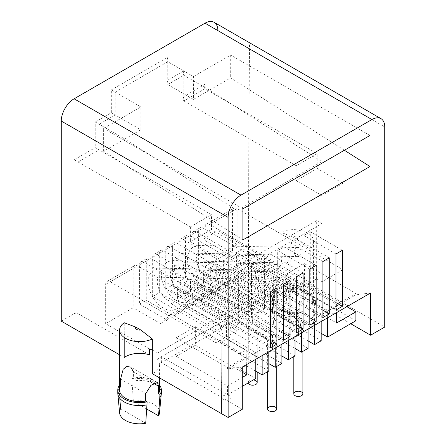 <?xml version="1.0" encoding="UTF-8"?>
<svg xmlns="http://www.w3.org/2000/svg" width="446" height="446" viewBox="0 0 446 446"><rect width="100%" height="100%" fill="white"/><g stroke="black" fill="none" stroke-linecap="round" stroke-linejoin="round"><path stroke-width="0.33" stroke-dasharray="2.23 1.67" d="M281.538 261.512A4.538 3.496 91.2 0 0 284.648 264.194A4.538 3.496 91.2 0 0 288.239 259.734A4.538 3.496 91.2 0 0 284.843 255.123A4.538 3.496 91.2 0 0 281.538 261.512M253.295 379.975A4.538 2.62 0 0 0 248.115 382.573A4.538 2.62 0 0 0 248.16 382.941M255.346 276.632A4.538 3.496 91.2 0 0 258.463 279.313A4.538 3.496 91.2 0 0 262.053 274.853A4.538 3.496 91.2 0 0 258.652 270.243A4.538 3.496 91.2 0 0 255.346 276.632M223.256 399.544A4.538 2.62 0 0 0 228.201 400.112A4.538 2.62 0 0 0 231.006 397.693A4.538 2.62 0 0 0 226.468 395.072A4.538 2.62 0 0 0 221.93 397.693A4.538 2.62 0 0 0 223.256 399.544M294.6 253.936A4.538 3.496 91.2 0 0 297.711 256.617A4.538 3.496 91.2 0 0 301.306 252.157A4.538 3.496 91.2 0 0 297.906 247.547A4.538 3.496 91.2 0 0 294.6 253.936M268.414 269.055A4.538 3.496 91.2 0 0 271.525 271.737A4.538 3.496 91.2 0 0 275.115 267.277A4.538 3.496 91.2 0 0 271.714 262.661A4.538 3.496 91.2 0 0 268.414 269.055M119.595 354.81L124.217 357.48M124.217 337.477L124.217 322.726M335.961 253.986L303.871 235.455L310.288 231.753L310.288 282.591L209.52 224.416A6.356 3.668 -120 0 0 206.342 224.098A6.356 3.668 -120 0 0 205.026 227.008L205.026 266.29L232.5 250.429L276.219 275.673L276.219 281.599L204.898 240.422A2.721 1.572 180 0 1 204.101 239.312A2.721 1.572 180 0 1 204.898 238.203L217.865 230.716L217.865 30.612L384.742 126.954M242.897 239.903L103.617 151.266L124.802 139.035L237.121 210.518L321.845 161.603L209.52 90.12L230.705 77.894L344.396 150.252M308.108 340.922L298.608 335.437L298.608 319.871L229.802 280.149L219.532 289.783L191.936 273.85L191.936 234.568A6.356 3.668 60 0 1 193.252 231.658A6.356 3.668 60 0 1 196.43 231.976L297.198 290.151L303.871 286.299L203.103 228.123A6.356 3.668 -120 0 0 199.925 227.806A6.356 3.668 -120 0 0 198.609 230.716L198.609 269.997L226.211 285.931L236.48 276.291L272.422 297.047L272.422 312.607L278.839 308.905L321.198 333.363M237.121 210.518L237.121 244.352L211.449 229.528L211.449 214.704L190.397 226.858L74.226 159.791L74.226 313.644A2.721 1.572 180 0 1 78.072 313.644L149.393 354.821M211.449 214.704L95.277 147.632L74.226 159.791M140.847 129.775L140.847 106.945L115.174 92.121L115.174 114.951L140.847 129.775L124.802 139.035L95.277 121.992L95.277 147.632M78.072 313.644L78.072 162.01L99.124 149.856L99.124 124.217L115.174 114.951L111.322 112.726L95.277 121.992M310.288 282.591L316.71 278.889L321.845 281.85L342.896 269.696L342.896 183.284L317.223 168.46L296.166 180.613L296.166 165.789L183.847 100.941L183.847 75.302L209.52 90.12L193.475 99.386L193.475 76.561L167.802 61.738L115.174 92.121L111.322 89.902L111.322 112.726M193.475 99.386L167.802 84.562L167.802 61.738L167.005 59.976L167.802 57.289L111.322 89.902M317.223 168.46L317.223 153.636L204.898 88.787L183.847 100.941L183.05 99.179L183.05 73.54L183.847 75.302L167.802 84.562L167.005 82.8L167.802 80.118L167.802 57.289M183.05 73.54L183.847 70.853L167.802 80.118M183.05 99.179L183.847 96.498L183.847 70.853M204.898 240.422L204.898 88.787L204.101 87.026L204.898 84.344L183.847 96.498M255.731 378.57L239.814 369.377L246.237 365.675L246.237 350.11L177.43 310.383L167.161 320.022L139.559 304.088L139.559 264.807A6.356 3.668 60 0 1 140.88 261.897A6.356 3.668 60 0 1 144.052 262.215L244.821 320.39L251.499 316.537L150.731 258.357A6.356 3.668 -120 0 0 147.554 258.044A6.356 3.668 -120 0 0 146.238 260.955L146.238 300.23L173.834 316.164L180.256 312.462L190.526 302.828L226.468 323.579L226.468 339.138L268.827 363.596M355.858 320.763L289.749 282.591L161.385 356.705L227.493 394.872L242.256 386.348M272.422 312.607L321.198 340.772M308.108 348.332L292.191 339.138L298.608 335.437M309.775 269.105L277.685 250.574L277.685 301.418L176.917 243.237A6.356 3.668 -120 0 0 173.739 242.925A6.356 3.668 -120 0 0 172.424 245.835L172.424 285.111L200.02 301.05L210.289 291.411L246.237 312.167L246.237 327.726L252.653 324.025L295.012 348.477M246.237 327.726L295.012 355.891M281.922 356.036L272.422 350.556L272.422 334.991L203.616 295.269L193.347 304.902L165.75 288.969L165.75 249.688A6.356 3.668 60 0 1 167.066 246.777A6.356 3.668 60 0 1 170.244 247.095L271.012 305.27L277.685 301.418M281.922 363.451L266.006 354.258L272.422 350.556M173.834 316.164L184.103 306.53L220.045 327.28L220.045 342.846L226.468 339.138M220.045 342.846L268.827 371.011M255.731 371.156L246.237 365.675M237.121 244.352L216.07 256.506L216.07 342.918L110.168 281.777A6.356 3.668 60 0 0 106.99 281.465A6.356 3.668 60 0 0 105.674 284.37L105.674 323.651L133.142 307.79L133.142 268.514A6.356 3.668 60 0 1 134.458 265.604A6.356 3.668 60 0 1 137.636 265.916L238.404 324.097L238.404 273.253L244.821 269.551L276.916 288.077M161.385 356.705L161.385 362.637L242.256 409.328M176.148 356.337L195.404 345.221L195.404 326.689L176.148 337.806L176.148 356.337L227.493 385.98L227.493 394.872M176.148 337.806L227.493 367.454L227.493 368.931L246.75 357.815L246.75 356.337L227.493 367.454M242.256 367.08L227.493 368.931M289.749 282.591L289.749 288.523L161.385 362.637M350.723 323.724L289.749 288.523M370.62 292.966L355.858 294.823L355.858 293.34L336.602 304.456L336.602 305.939L355.858 294.823M304.512 263.692L285.256 274.814L285.256 293.34L304.512 282.223L304.512 263.692L355.858 293.34M304.512 282.223L346.871 306.681M316.71 278.889L316.71 220.636L231.987 269.546L231.987 327.799L238.404 324.097M303.871 235.455L303.871 286.299M297.198 290.151L297.198 239.312L329.287 257.838M277.685 250.574L284.102 246.872L284.102 297.711L290.775 293.858L290.775 243.014L297.198 239.312M271.012 305.27L271.012 254.432L303.102 272.958M283.589 284.225L251.499 265.693L257.916 261.992L257.916 312.83L264.589 308.978L264.589 258.134L271.012 254.432M251.499 265.693L251.499 316.537M244.821 320.39L244.821 269.551M231.987 269.546L237.121 272.512L237.121 330.765L231.987 327.799M316.71 220.636L321.845 223.597L237.121 272.512M321.845 281.85L321.845 223.597M193.475 76.561L230.705 55.07L230.705 77.894M369.979 135.478L230.705 55.07M103.617 151.266L103.617 128.437L140.847 106.945M242.897 208.851L103.617 128.437M216.07 342.918L237.121 330.765M342.896 183.284L321.845 195.437L321.845 161.603M211.449 229.528L190.397 241.682L216.07 256.506M321.845 195.437L296.166 180.613M317.223 153.636L296.166 165.789M191.936 273.85L198.609 269.997M232.5 250.429L232.5 211.148A6.356 3.668 -120 0 1 233.815 208.243A6.356 3.668 -120 0 1 236.993 208.555L342.896 269.696M156.942 359.181L156.942 353.249L156.942 359.181A19.97 11.529 180 0 1 159.529 364.856A19.97 11.529 180 0 1 152.342 373.72M61.258 321.131L74.226 313.644M217.865 230.716L280.824 267.065L280.824 232.31L292.37 236.675L297.398 239.58A3.992 2.308 0 0 0 296.428 237.239A3.992 2.308 0 0 0 292.37 236.675M297.398 239.58L308.95 248.545L308.95 283.299L384.742 327.063M308.95 248.545A19.97 11.529 0 0 0 313.571 241.169A19.97 11.529 0 0 0 302.076 230.727A19.97 11.529 0 0 0 280.824 232.31M301.184 315.88L299.762 334.322A19.97 11.529 0 0 1 273.66 323.986L271.848 304.769A21.787 12.577 0 0 0 301.184 315.88L301.184 312.914L299.762 312.088L299.762 304.679L305.019 296.334L311.509 293.568L312.596 297.265L312.596 304.679A19.97 11.529 0 0 0 313.571 301.122A19.97 11.529 0 0 0 287.441 290.156L287.441 282.742L312.596 297.265M273.66 323.986A19.97 11.529 0 0 1 274.608 319.799L273.181 299.706A21.787 12.577 0 0 0 271.815 304.088A21.787 12.577 0 0 0 271.848 304.769M312.596 326.912L287.441 312.39A19.97 11.529 0 0 1 313.544 323.986A19.97 11.529 0 0 1 312.596 326.912L314.023 305.499A21.787 12.577 0 0 0 315.389 301.122A21.787 12.577 0 0 0 286.014 289.331L287.441 290.156M314.023 308.465A21.787 12.577 0 0 0 315.355 304.769A21.787 12.577 0 0 0 315.389 304.088A21.787 12.577 0 0 0 286.014 292.297L286.014 289.331M287.441 312.39L286.014 292.297M146.818 409.071L133.404 401.322L131.977 381.23L131.977 378.264L133.404 379.089L133.404 371.68L153.68 383.387M120.565 408.737L145.719 423.26M119.138 385.678L119.823 398.345M120.565 386.498L119.595 385.941M273.181 299.706L273.181 296.741L274.608 297.566L274.608 290.156L277.234 280.289L280.796 277.607L284.771 278.131L287.441 282.742M274.608 319.799L299.762 334.322M314.023 305.499L312.596 304.679M290.775 243.014L322.871 261.546M322.871 310.165L229.802 256.433L229.802 269.774L314.525 318.684L314.525 325.357M322.871 317.574L223.385 260.135L229.802 256.433M223.385 260.135L223.385 273.476L229.802 269.774M223.385 273.476L308.108 322.391L321.198 314.831L236.48 265.916L236.48 252.575L335.961 310.015M292.191 339.138L292.191 323.579L298.608 319.871M292.191 323.579L223.385 283.851L229.802 280.149M223.385 283.851L213.116 293.49L219.532 289.783M213.116 293.49L185.519 277.551L185.519 238.275A6.356 3.668 60 0 1 186.835 235.365A6.356 3.668 60 0 1 190.007 235.678L290.775 293.858M295.012 336.618L295.012 329.951L308.108 322.391L308.108 329.059M200.02 301.05L206.442 297.343L216.711 287.709L252.653 308.459L252.653 324.025M210.289 291.411L216.711 287.709M246.237 312.167L252.653 308.459M301.435 332.917L301.435 326.243L216.711 277.334L216.711 263.993L309.775 317.725M296.685 325.279L203.616 271.553L203.616 284.888L288.339 333.803L295.012 329.951L210.289 281.036L216.711 277.334M210.289 281.036L210.289 267.695L216.711 263.993M210.289 267.695L309.775 325.134M316.192 265.398L284.102 246.872M284.102 297.711L183.334 239.535A6.356 3.668 -120 0 0 180.156 239.218A6.356 3.668 -120 0 0 178.84 242.128L178.84 281.409L206.442 297.343M264.589 258.134L296.685 276.665M296.685 332.694L197.199 275.254L203.616 271.553M197.199 275.254L197.199 288.595L203.616 284.888M197.199 288.595L281.922 337.51L288.339 333.803L288.339 340.476M266.006 354.258L266.006 338.698L272.422 334.991M266.006 338.698L197.199 298.971L203.616 295.269M197.199 298.971L186.93 308.604L193.347 304.902M186.93 308.604L159.328 292.671L159.328 253.395A6.356 3.668 60 0 1 160.644 250.485A6.356 3.668 60 0 1 163.821 250.797L264.589 308.978M268.827 351.738L268.827 345.07L275.243 341.363L281.922 337.51L281.922 344.178M184.103 306.53L190.526 302.828M220.045 327.28L226.468 323.579M275.243 348.036L275.243 341.363L190.526 292.448L190.526 279.112L283.589 332.839M270.493 340.398L177.43 286.667L177.43 300.007L262.153 348.923L268.827 345.07L184.103 296.155L190.526 292.448M184.103 296.155L184.103 282.814L190.526 279.112M184.103 282.814L283.589 340.253M290.006 280.517L257.916 261.992M257.916 312.83L157.148 254.655A6.356 3.668 -120 0 0 153.97 254.337A6.356 3.668 -120 0 0 152.655 257.247L152.655 296.529L180.256 312.462M238.404 273.253L270.493 291.784M270.493 347.813L171.013 290.374L177.43 286.667M171.013 290.374L171.013 303.715L177.43 300.007M171.013 303.715L255.731 352.63L262.153 348.923L262.153 355.596M239.814 369.377L239.814 353.817L246.237 350.11M239.814 353.817L171.013 314.09L177.43 310.383M171.013 314.09L160.744 323.724L167.161 320.022M160.744 323.724L133.142 307.79M246.75 364.488L246.75 357.815L255.731 352.63L255.731 359.298M327.62 317.797L327.62 311.124L336.602 305.939L336.602 312.607M285.256 293.34L336.602 322.982M285.256 274.814L336.602 304.456M195.404 326.689L246.75 356.337M195.404 345.221L242.256 372.271M227.493 385.98L242.256 377.455M205.026 266.29L232.628 282.223L242.897 272.59L278.839 293.34L278.839 308.905M321.198 321.499L321.198 314.831L327.62 311.124L242.897 262.215L242.897 248.874L335.961 302.605M342.383 250.278L310.288 231.753M236.48 252.575L242.897 248.874M236.48 265.916L242.897 262.215M272.422 297.047L278.839 293.34M236.48 276.291L242.897 272.59M226.211 285.931L232.628 282.223M283.846 286.003L283.767 280.027L283.846 286.003L157.02 359.225M283.846 280.071L157.02 353.299M190.397 226.858L190.397 241.682M149.393 348.895L105.674 323.651M276.219 281.599A19.97 11.529 180 0 1 273.632 275.923A19.97 11.529 180 0 1 280.824 267.065M159.032 409.735A19.97 11.529 0 0 0 133.404 401.322M131.977 381.23A21.787 12.577 180 0 1 161.196 391.538M117.928 391.538A21.787 12.577 180 0 1 119.138 388.644M131.977 378.264A21.787 12.577 180 0 1 159.529 385.032M133.404 379.089A19.97 11.529 180 0 1 158.559 386.498M152.342 350.071A19.97 11.529 180 0 1 156.942 353.249M308.95 283.299A19.97 11.529 180 0 1 283.767 285.958M273.181 296.741A21.787 12.577 0 0 0 271.815 301.122A21.787 12.577 0 0 0 301.184 312.914M274.608 297.566A19.97 11.529 0 0 0 273.632 301.122A19.97 11.529 0 0 0 276.219 306.798A19.97 11.529 0 0 0 299.762 312.088M283.767 280.027A19.97 11.529 180 0 1 276.219 275.673M165.75 288.969L172.424 285.111M178.84 281.409L185.519 277.551M139.559 304.088L146.238 300.23M152.655 296.529L159.328 292.671M196.43 231.976L203.103 228.123M191.936 234.568L198.609 230.716M204.898 238.203L204.898 84.344M105.674 284.37L133.142 268.514M120.565 379.089L145.719 393.612M274.608 290.156L299.762 304.679M205.026 227.008L232.5 211.148M209.52 224.416L236.993 208.555M170.244 247.095L176.917 243.237M165.75 249.688L172.424 245.835M178.84 242.128L185.519 238.275M183.334 239.535L190.007 235.678M144.052 262.215L150.731 258.357M139.559 264.807L146.238 260.955M152.655 257.247L159.328 253.395M157.148 254.655L163.821 250.797M110.168 281.777L137.636 265.916M284.648 264.194L186.082 262.103L185.112 262.259L183.858 263.898C182.732 267.377 183.841 272.099 187.181 278.064C190.286 282.569 193.319 285.211 196.279 285.998L198.676 285.847L205.099 281.287C207.055 279.419 210.283 279.441 214.771 281.348L248.506 300.821C253.913 304.49 256.807 309.502 257.191 315.868L257.191 371.997M284.843 255.123L186.272 253.027C183.707 252.798 178.974 253.925 176.109 259.02C173.884 263.692 173.795 269.083 175.83 275.188C178.701 283.294 183.417 289.287 189.979 293.173C193.14 294.918 196.318 295.547 199.524 295.074L203.934 293.251L210.356 288.685L209.598 288.941L243.962 308.682L245.478 310.042C245.094 309.942 248.489 312.01 246.248 310.89L248.115 315.868L248.11 318.99L249.264 42.599M248.115 382.573L249.442 42.704M258.463 279.313L159.897 277.222L158.927 277.379L157.672 279.018C156.546 282.496 157.655 287.218 160.995 293.184C164.1 297.688 167.127 300.331 170.093 301.117L172.49 300.966L178.907 296.4C180.87 294.538 184.092 294.561 188.586 296.467L222.32 315.941C227.728 319.609 230.621 324.621 231.006 330.988L231.006 397.693M258.652 270.243L160.086 268.146C157.522 267.918 152.788 269.044 149.923 274.139C147.698 278.811 147.604 284.202 149.644 290.307C152.51 298.413 157.226 304.406 163.793 308.292C166.949 310.037 170.132 310.667 173.338 310.193L177.748 308.364L184.165 303.804L183.412 304.06L217.776 323.802L219.287 325.162C218.908 325.062 222.303 327.13 220.056 326.009L221.93 330.988L221.445 413.615M221.93 397.693L221.93 333.457L221.467 413.626M297.711 256.617L199.145 254.527C198.437 254.17 197.695 254.761 196.926 256.305C195.978 258.953 196.586 262.789 198.754 267.812C202.044 273.811 205.589 277.351 209.386 278.432L211.739 278.271L218.161 273.705C220.948 271.804 224.176 271.826 227.834 273.772L294.204 312.088C300.147 315.74 303.09 322.837 302.89 327.135L302.89 351.342M297.906 247.547L199.334 245.451C193.38 245.451 189.517 248.835 187.749 255.608C186.723 263.915 189.383 271.904 195.727 279.575C200.628 285.217 206.03 287.887 211.928 287.592L216.996 285.669L223.418 281.108L222.665 281.365L289.666 319.949C290.759 320.15 293.853 324.231 293.814 327.135L293.814 356.583M271.525 271.737L172.959 269.646C172.251 269.289 171.509 269.88 170.74 271.424C169.792 274.073 170.4 277.908 172.569 282.931C175.858 288.93 179.404 292.464 183.2 293.552L185.553 293.39L191.975 288.824C194.763 286.923 197.985 286.945 201.648 288.891L268.018 327.208C273.961 330.86 276.905 337.957 276.704 342.255L276.704 366.461M271.714 262.661L173.148 260.57C167.194 260.57 163.331 263.954 161.564 270.728C160.538 279.034 163.191 287.023 169.541 294.695C174.442 300.336 179.838 303.007 185.742 302.711L190.81 300.788L197.232 296.228L196.474 296.484L263.475 335.069C264.573 335.269 267.667 339.35 267.628 342.255L267.628 371.702M193.252 231.658L199.925 227.806M167.005 82.8L167.005 59.976M204.101 239.312L204.101 87.026M315.389 301.122L315.389 304.088M313.544 323.986L315.355 304.769M311.509 293.568L284.771 278.131M157.471 382.506L130.728 367.064M206.342 224.098L233.815 208.243M159.529 364.856L159.529 377.868M271.815 301.122L271.815 304.088M273.632 275.923L273.632 301.122M313.571 241.169L313.571 301.122M167.066 246.777L173.739 242.925M180.156 239.218L186.835 235.365M140.88 261.897L147.554 258.044M153.97 254.337L160.644 250.485M106.99 281.465L134.458 265.604"/><path stroke-width="0.67" d="M248.16 382.941A4.538 2.62 0 0 0 249.442 384.424A4.538 2.62 0 0 0 254.387 384.993A4.538 2.62 0 0 0 257.191 382.573A4.538 2.62 0 0 0 253.295 379.975M295.14 395.691A4.538 2.62 0 0 0 300.086 396.26A4.538 2.62 0 0 0 302.89 393.835A4.538 2.62 0 0 0 298.352 391.214A4.538 2.62 0 0 0 293.814 393.835A4.538 2.62 0 0 0 295.14 395.691M268.955 410.811A4.538 2.62 0 0 0 273.9 411.374A4.538 2.62 0 0 0 276.704 408.954A4.538 2.62 0 0 0 272.166 406.334A4.538 2.62 0 0 0 267.628 408.954A4.538 2.62 0 0 0 268.955 410.811M228.135 417.478L242.256 409.328L242.256 367.08L370.62 292.966L370.62 335.214L384.742 327.063L384.742 126.954A18.152 10.481 120 0 0 380.984 118.647A18.152 10.481 120 0 0 371.903 119.545L240.974 195.136A18.152 10.481 120 0 0 228.135 217.375L228.135 417.478L152.342 373.72L152.342 338.96L140.791 329.995L135.762 327.091A3.992 2.308 0 0 0 136.738 329.432A3.992 2.308 0 0 0 140.791 329.995M217.865 30.612A18.152 10.481 120 0 0 214.108 22.3A18.152 10.481 120 0 0 205.026 23.198L74.097 98.795A18.152 10.481 120 0 0 61.258 121.028L61.258 321.131L119.595 354.81M152.342 350.071A19.97 11.529 180 0 0 149.393 348.895L149.393 354.821A19.97 11.529 180 0 0 124.217 357.48L124.217 337.477M152.342 338.96A19.97 11.529 0 0 1 131.091 340.543A19.97 11.529 0 0 1 119.595 330.101A19.97 11.529 0 0 1 120.565 326.544A19.97 11.529 0 0 1 124.217 322.726L135.762 327.091M369.979 166.531L242.897 239.903L242.897 208.851L369.979 135.478L369.979 166.531L344.396 150.252M242.256 386.348L255.731 378.57L255.731 359.298M321.198 333.363L327.62 337.065L355.858 320.763L355.858 311.865L346.871 306.681M314.525 325.357L314.525 344.624L321.198 340.772L321.198 321.499M314.525 344.624L308.108 340.922M295.012 348.477L301.435 352.184L308.108 348.332L308.108 329.059M288.339 340.476L288.339 359.744L295.012 355.891L295.012 336.618M288.339 359.744L281.922 356.036M268.827 363.596L275.243 367.303L281.922 363.451L281.922 344.178M262.153 355.596L262.153 374.863L268.827 371.011L268.827 351.738M262.153 374.863L255.731 371.156M370.62 335.214L350.723 323.724M283.589 340.253L283.589 284.225L290.006 280.517L290.006 336.546L283.589 340.253M309.775 325.134L309.775 269.105L316.192 265.398L316.192 321.427L309.775 325.134M335.961 310.015L335.961 253.986L342.383 250.278L342.383 306.307L335.961 310.015M329.287 313.867L329.287 257.838L322.871 261.546L322.871 317.574L329.287 313.867L322.871 310.165M303.102 328.986L303.102 272.958L296.685 276.665L296.685 332.694L303.102 328.986L296.685 325.279M276.916 344.106L276.916 288.077L270.493 291.784L270.493 347.813L276.916 344.106L270.493 340.398M159.529 385.032A21.787 12.577 180 0 1 161.346 390.055A21.787 12.577 180 0 1 159.986 394.437L158.559 415.845L146.818 409.071M159.986 394.437L158.559 393.612L158.559 386.203L157.471 382.506L150.977 385.266L145.719 393.612L145.719 401.021L147.147 401.846L145.719 423.26A19.97 11.529 0 0 1 119.623 412.918L117.811 393.707A21.787 12.577 180 0 1 117.777 393.021A21.787 12.577 180 0 1 117.928 391.538M145.719 401.021A19.97 11.529 180 0 1 119.595 390.055A19.97 11.529 180 0 1 120.565 386.498L120.565 379.089L123.191 369.227L126.759 366.54L130.728 367.064L133.404 371.68M119.823 398.345L120.565 408.737A19.97 11.529 0 0 0 119.623 412.918M119.595 385.941L119.138 385.678A21.787 12.577 180 0 0 117.777 390.055A21.787 12.577 180 0 0 147.147 401.846M309.775 317.725L316.192 321.427M301.435 352.184L301.435 332.917M283.589 332.839L290.006 336.546M275.243 367.303L275.243 348.036M336.602 312.607L336.602 322.982L355.858 311.865M242.256 372.271L246.75 374.863L246.75 364.488M242.256 377.455L246.75 374.863M327.62 337.065L327.62 317.797M335.961 302.605L342.383 306.307M158.559 415.845A19.97 11.529 0 0 0 159.501 412.918A19.97 11.529 0 0 0 159.032 409.735M161.196 391.538A21.787 12.577 180 0 1 161.346 393.021A21.787 12.577 180 0 1 161.313 393.707A21.787 12.577 180 0 1 159.986 397.397M147.147 404.812A21.787 12.577 180 0 1 117.811 393.707M158.559 386.498A19.97 11.529 180 0 1 159.529 390.055A19.97 11.529 180 0 1 158.559 393.612M61.258 121.028L228.135 217.375M74.097 98.795L240.974 195.136M205.026 23.198L371.903 119.545M153.68 383.387L158.559 386.203M257.191 382.573L257.191 371.997M302.89 393.835L302.89 351.342M293.814 393.835L293.814 356.583M276.704 408.954L276.704 366.461M267.628 408.954L267.628 371.702M380.984 118.647L214.108 22.3M159.501 412.918L161.313 393.707M161.346 393.021L161.346 390.055M117.777 393.021L117.777 390.055M119.595 330.101L119.595 390.055M159.529 377.868L159.529 390.055"/></g></svg>
